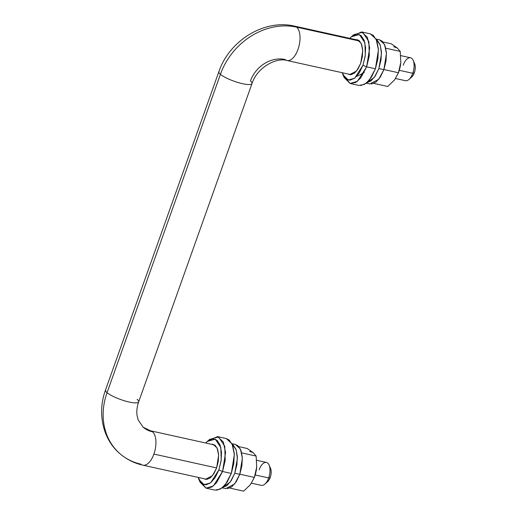 <?xml version="1.0" encoding="UTF-8"?>
<svg xmlns="http://www.w3.org/2000/svg" width="517" height="517" viewBox="0 0 517 517"><rect width="100%" height="100%" fill="white"/><g stroke="black" fill="none" stroke-linecap="round" stroke-linejoin="round"><path stroke-width="0.78" d="M355.69 39.641L357.286 39.693L361.209 43.357L362.74 50.511L360.692 63.339L362.385 56.573L362.708 49.897L361.622 44.326L359.283 40.714L355.69 39.641M351.424 36.759L349.854 38.348L352.116 36.184L356.872 34.128L361.112 35.589L364.175 40.326L365.597 47.629L365.17 56.385L362.96 65.265L354.74 78.151L348.251 80.064L343.004 74.836L342.248 72.729L345.737 78.752L349.97 80.206L354.733 78.151L359.289 72.903L362.96 65.265L366.65 66.829L362.96 65.265L365.306 55.416L364.912 42.795L359.367 34.523L351.424 36.759L353.68 34.762L362.617 32.241L368.854 41.554L369.3 55.752L366.65 66.829L360.62 78.093L355.728 82.455L350.222 83.502L343.637 76.115M343.004 74.836L344.206 77.595L350.106 83.476L357.402 81.324L366.65 66.829L375.413 68.767L366.65 66.829L369.668 47.9L367.413 37.34L361.629 31.938L352.529 35.873M350.222 83.502L358.985 85.441L364.491 84.394L369.377 80.032L375.413 68.767L377.908 58.783L378.386 48.928L376.777 40.714L373.332 35.382L370.178 33.831M360.801 85.576L366.159 83.269L371.29 77.363L375.413 68.767L378.431 49.839L376.176 39.279L370.392 33.876L361.629 31.938M348.083 74.015L350.791 74.732L354.423 73.168L357.9 69.168L360.692 63.339L356.601 70.978L349.557 74.642L348.09 74.015M357.066 76.303L364.181 72.554M393.773 46.756L397.211 47.939L391.285 43.816L382.974 41.98L391.285 43.816L397.211 47.939L400.236 51.409L385.417 48.133L400.236 51.409L400.798 62.441L398.458 72.742L383.646 69.465L398.458 72.742L394.574 79.909L387.744 86.481L373.817 83.405L387.744 86.481L394.536 79.961L398.368 73M397.211 47.939L400.236 51.409L400.798 62.441A19.071 9.274 102.5 0 1 398.717 72.05A19.071 9.274 -77.5 0 0 400.798 62.441L398.458 72.742M137.089 399.298A17.604 3.832 -160.4 0 1 138.317 402.329A17.604 3.832 -160.4 0 1 123.957 400.636A17.604 3.832 -160.4 0 1 107.058 392.655A64.547 54.621 130.3 0 0 119.724 453.499A64.547 54.621 -49.7 0 1 107.058 392.655A17.604 3.832 19.6 0 0 123.957 400.636A17.604 3.832 19.6 0 0 138.317 402.329M143.816 465.281A17.604 8.563 -77.5 0 0 153.904 454.068A17.604 8.563 -77.5 0 0 152.515 431.811A29.34 24.829 -49.7 0 1 142.847 426.952A29.34 24.829 130.3 0 0 152.515 431.811A17.604 8.563 -77.5 0 0 149.691 430.706M287.911 60.618A17.604 8.563 -77.5 0 0 298.897 46.465A17.604 8.563 -77.5 0 0 296.609 27.142A64.547 54.621 130.3 0 0 220.41 74.312A17.604 3.832 19.6 0 0 237.309 82.3A17.604 3.832 19.6 0 0 251.669 83.987A17.604 3.832 -160.4 0 1 237.309 82.3A17.604 3.832 -160.4 0 1 220.41 74.312L107.058 392.655L220.41 74.312A64.547 54.621 -49.7 0 1 296.609 27.142A17.604 8.563 102.5 0 1 298.897 46.465A17.604 8.563 102.5 0 1 287.911 60.618A17.604 8.563 102.5 0 1 285.087 59.513A29.34 24.829 130.3 0 0 250.448 80.956A17.604 3.832 -160.4 0 1 251.669 83.987M261.066 485.282A11.736 5.706 -77.5 0 0 268.659 477.947L255.191 474.974L268.659 477.947A11.736 5.706 102.5 0 1 264.045 484.752M267.005 482.161A8.214 3.994 -77.5 0 0 270.236 477.398L268.659 477.947L270.236 477.398A8.214 3.994 -77.5 0 0 270.378 468.034M405.166 80.613A11.736 5.706 -77.5 0 0 412.753 73.285L399.286 70.306L412.753 73.285A11.736 5.706 102.5 0 1 408.146 80.083M411.099 77.492A8.214 3.994 -77.5 0 0 414.33 72.735L412.753 73.285L414.33 72.735A8.214 3.994 -77.5 0 0 414.472 63.371M152.515 431.811A17.604 8.563 102.5 0 1 153.904 454.068L216.623 467.937L153.904 454.068A17.604 8.563 102.5 0 1 142.511 465.061M359.69 41.095L296.609 27.142L359.69 41.095M293.785 26.044A17.604 8.563 102.5 0 1 296.609 27.142A17.604 8.563 -77.5 0 0 293.785 26.044M219.189 71.288A17.604 3.832 19.6 0 0 220.41 74.312A17.604 3.832 -160.4 0 1 219.189 71.288M105.83 389.624A17.604 3.832 19.6 0 0 107.058 392.655A17.604 3.832 -160.4 0 1 105.83 389.624M140.986 464.182A64.547 54.621 -49.7 0 1 119.724 453.499M403.221 65.187A11.736 5.706 102.5 0 1 412.96 59.907A11.736 5.706 102.5 0 1 412.753 73.285A11.736 5.706 -77.5 0 0 410.815 57.859M414.757 64.005L415.254 66.564L415.106 69.627L414.33 72.735L413.044 75.411L411.448 77.246M259.127 469.856A11.736 5.706 102.5 0 1 268.866 464.57A11.736 5.706 102.5 0 1 268.659 477.947A11.736 5.706 -77.5 0 0 266.72 462.528M270.662 468.673L271.16 471.226L271.011 474.296L270.236 477.398L268.95 480.073L267.354 481.909M366.301 83.153L369.823 83.935L378.715 79.301L383.879 69.666L378.871 68.561L374.379 77.324L366.585 82.92M366.372 82.94L370.954 80.962L375.342 75.915L378.871 68.561L381.003 60.017L381.41 51.59L380.04 44.559L377.087 39.996L376.214 39.363L380.215 45.05L381.481 53.755L378.871 68.561L383.879 69.666L386.457 53.471L384.532 44.436L379.575 39.815L376.059 39.033M379.4 39.777L382.095 41.102L385.042 45.664L386.419 52.695L386.005 61.122L383.879 69.666L380.344 77.02L375.956 82.074L371.374 84.045M222.207 487.822L225.722 488.597L234.621 483.97L239.778 474.335L234.776 473.223L230.285 481.986L222.491 487.589M222.278 487.609L226.853 485.631L231.248 480.584L234.776 473.223L236.909 464.68L237.316 456.252L235.946 449.221L232.993 444.659L232.12 444.032L236.12 449.719L237.387 458.417L234.776 473.223L239.778 474.335L242.363 458.14L240.431 449.105L235.481 444.484L231.965 443.702M235.3 444.439L238.001 445.77L240.948 450.333L242.324 457.364L241.911 465.791L239.778 474.335L236.25 481.689L231.862 486.736L227.28 488.714M249.679 451.419L253.117 452.601L247.191 448.485L238.88 446.643L247.191 448.485L253.117 452.601L256.135 456.078L241.323 452.802L256.135 456.078L256.703 467.109L254.364 477.411L239.552 474.134L254.364 477.411L250.48 484.578L243.649 491.15L229.722 488.067L243.649 491.15L250.48 484.578L254.519 477.004A19.071 9.274 -77.5 0 0 254.623 476.713A19.071 9.274 -77.5 0 0 256.703 467.109A19.071 9.274 102.5 0 1 254.623 476.713M253.117 452.601L256.135 456.078L256.71 467.025L254.364 477.411M211.595 444.31L213.191 444.362L217.114 448.019L218.646 455.18L216.597 468.008L218.29 461.242L218.613 454.566L217.521 448.995L215.188 445.376L211.595 444.31M207.33 441.428L205.753 443.017L208.021 440.852L212.778 438.797L217.011 440.251L220.074 444.995L221.502 452.297L221.076 461.054L218.865 469.927L210.639 482.813L204.157 484.726L198.909 479.498L198.153 477.391L201.643 483.414L205.876 484.875L210.639 482.82L215.195 477.572L218.865 469.927L222.556 471.498L218.865 469.927L221.211 460.085L220.817 447.463L215.272 439.192L207.33 441.428L209.585 439.424L218.523 436.91L224.753 446.223L225.199 460.414L222.556 471.498L216.526 482.762L211.634 487.124L206.128 488.171L199.543 480.784M198.909 479.498L200.111 482.264L206.012 488.145L213.308 485.993L222.556 471.498L231.319 473.436L222.556 471.498L225.574 452.569L223.318 442.009L217.534 436.606L208.435 440.536M206.128 488.171L214.891 490.11L220.397 489.056L225.283 484.7L231.319 473.436L233.807 463.445L234.291 453.596L232.682 445.383L229.238 440.045L226.084 438.494M216.707 490.245L222.064 487.932L227.196 482.031L231.319 473.436L234.337 454.508L232.081 443.948L226.291 438.545L217.534 436.606M203.989 478.684L206.697 479.401L210.322 477.837L213.805 473.837L216.597 468.008L212.506 475.646L205.462 479.311L203.995 478.684M398.361 73.026L398.613 72.335M351.153 74.694L287.045 60.515C275.942 57.083 256.897 67.882 252.012 83.541L138.659 401.877C136.986 406.776 136.456 411.319 137.07 415.519L138.155 419.914L143.131 427.197L150.557 430.81L214.665 444.988M358.759 40.32L294.651 26.141C264.297 18.819 229.244 40.669 218.846 71.734L105.487 390.07C96.763 413.968 103.355 440.187 120.345 454.036C126.924 459.574 134.459 463.29 142.95 465.184L207.058 479.362M261.356 485.36L251.495 483.182M267.599 481.708L264.891 484.106M405.457 80.697L395.589 78.513M411.694 77.046L408.986 79.444M414.64 63.714L413.199 60.405M410.524 57.775L400.759 55.616M270.546 468.383L269.105 465.067M266.429 462.444L256.665 460.285"/></g></svg>
